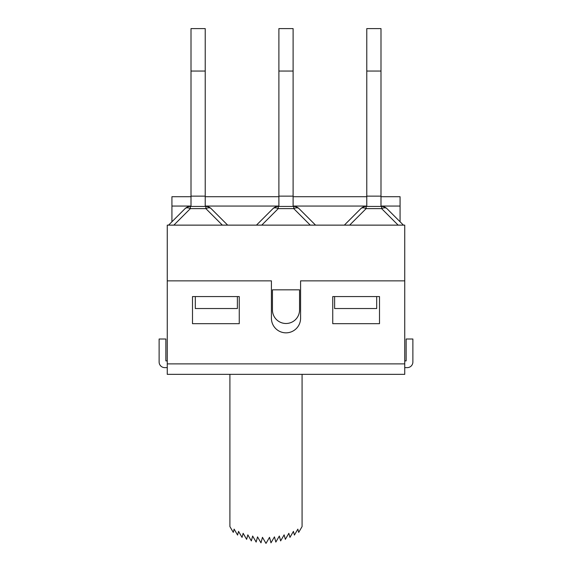 <?xml version="1.0" encoding="UTF-8"?>
<svg xmlns="http://www.w3.org/2000/svg" width="572" height="572" viewBox="0 0 572 572"><rect width="100%" height="100%" fill="white"/><g stroke="black" fill="none" stroke-linecap="round" stroke-linejoin="round"><path stroke-width="0.86" d="M167.26 374.353L229.901 374.353L229.901 526.569L233.276 532.382L234.134 529.143L237.58 535.07L238.553 531.388L242.042 537.394L243.129 533.297L246.639 539.346L247.833 534.849L251.351 540.912L252.645 536.043L256.149 542.077L257.529 536.872L260.996 542.842L262.462 537.322L265.994 543.4L269.519 537.322L270.985 542.842L274.453 536.872L275.833 542.077L279.343 536.043L280.63 540.912L284.148 534.849L285.342 539.346L288.853 533.297L289.94 537.394L293.429 531.388L294.408 535.07L297.848 529.143L298.706 532.382L302.08 526.569L302.08 374.353L404.74 374.353L404.74 280.859L300.586 280.859L300.586 318.254A14.586 14.586 0 0 1 286 332.84A14.586 14.586 0 0 1 271.414 318.254L271.414 280.859L167.26 280.859L167.26 374.353L404.74 374.353M171.929 221.764L171.929 206.056L191.005 206.056M191.005 196.711L171.929 196.711L171.929 206.056M167.26 280.859L167.26 225.132L404.74 225.132L404.74 280.859M386.922 208.623A7.479 7.479 0 0 0 381.638 206.435L381.638 208.623A7.479 4.319 -45 0 1 386.922 208.623L403.432 225.132L400.071 221.764L400.071 196.711L380.995 196.711M360.853 208.623A7.479 7.479 0 0 1 366.137 206.435L366.137 208.623A7.479 4.319 45 0 0 360.853 208.623L344.344 225.132M380.995 206.435L380.995 28.6L366.781 28.6L366.781 206.435M381.638 206.435L366.137 206.435M380.995 196.146L366.781 196.146M315.544 225.132L299.034 208.623A7.479 7.479 0 0 0 293.751 206.435L278.249 206.435A7.479 7.479 0 0 0 272.966 208.623A7.479 4.319 45 0 1 278.249 208.623L278.249 206.435M293.107 206.435L293.107 28.6L278.893 28.6L278.893 206.435M261.747 225.132L278.249 208.623L293.751 208.623A7.479 4.319 -45 0 1 299.034 208.623M272.966 208.623L256.456 225.132M293.107 196.146L278.893 196.146M227.656 225.132L211.147 208.623A7.479 7.479 0 0 0 205.863 206.435L190.362 206.435A7.479 7.479 0 0 0 185.078 208.623A7.479 4.319 45 0 1 190.362 208.623L190.362 206.435M205.219 206.435L205.219 28.6L191.005 28.6L191.005 206.435M173.852 225.132L190.362 208.623L205.863 208.623A7.479 4.319 -45 0 1 211.147 208.623M185.078 208.623L168.568 225.132M205.219 196.146L191.005 196.146M167.26 360.889L165.859 360.889L165.859 339.01L159.123 339.01L159.123 362.012A5.613 5.613 0 0 0 164.736 367.624L167.26 367.624M404.74 367.624L407.264 367.624A5.613 5.613 0 0 0 412.877 362.012L412.877 339.01L406.141 339.01L406.141 360.889L404.74 360.889M332.747 296.568L379.501 296.568L379.501 323.68L332.747 323.68L332.747 296.568M192.499 323.68L192.499 296.568L239.253 296.568L239.253 323.68L192.499 323.68M334.62 296.568L334.62 308.53L376.691 308.53L376.691 296.568M195.309 296.568L195.309 308.53L237.38 308.53L237.38 296.568M272.444 289.832L272.444 309.938A13.556 13.556 0 0 0 286 323.495A13.556 13.556 0 0 0 299.556 309.938L299.556 289.832L272.444 289.832M380.995 71.05L366.781 71.05M349.635 225.132L366.137 208.623L381.638 208.623L398.148 225.132M293.107 71.05L278.893 71.05M310.253 225.132L293.751 208.623L293.751 206.435M205.219 206.056L278.893 206.056M293.107 206.056L366.781 206.056M380.995 206.056L400.071 206.056M205.219 71.05L191.005 71.05M222.365 225.132L205.863 208.623L205.863 206.435M404.74 363.885L167.26 363.885M205.219 196.711L278.893 196.711M293.107 196.711L366.781 196.711"/></g></svg>
